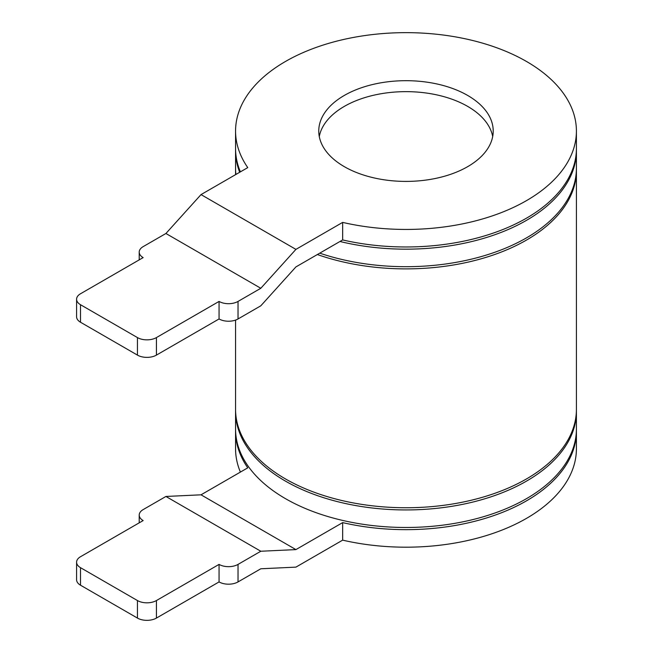 <?xml version="1.0" encoding="UTF-8"?>
<svg xmlns="http://www.w3.org/2000/svg" width="653" height="653" viewBox="0 0 653 653"><rect width="100%" height="100%" fill="white"/><g stroke="black" fill="none" stroke-linecap="round" stroke-linejoin="round"><path stroke-width="0.98" d="M576.411 431.266L576.411 448.799A170.425 98.399 180 0 1 342.654 540.145L342.654 522.612A170.425 98.399 0 0 0 576.411 431.266A170.425 98.399 0 0 0 576.403 430.172M240.402 472.086A170.425 98.399 180 0 1 235.562 448.799L235.562 431.266A170.425 98.399 0 0 0 247.765 467.834L201.026 494.819L295.915 549.597L260.808 551.246L238.035 564.396L238.035 581.921L260.808 568.771L295.915 567.13L342.654 540.145M235.57 430.172A170.425 98.399 0 0 0 235.562 431.266M342.654 522.612L295.915 549.597M201.026 494.819L165.919 496.46L143.146 509.609A13.419 7.746 0 0 0 139.211 515.086A13.419 7.746 0 0 0 143.146 520.563L80.515 556.723A13.419 7.746 0 0 0 76.589 562.2A13.419 7.746 0 0 0 80.515 567.677L137.448 600.548A13.419 7.746 0 0 0 156.426 600.548L219.057 564.396A13.419 7.746 0 0 0 238.035 564.396M219.057 564.396L219.057 581.921A13.419 7.746 180 0 0 238.035 581.921M80.515 567.677L80.515 585.21A13.419 7.746 180 0 1 76.589 579.733L76.589 562.2M80.515 585.21L137.448 618.081L137.448 600.548M219.057 581.921L156.426 618.081A13.419 7.746 180 0 1 137.448 618.081M165.919 496.46L260.808 551.246M342.654 239.929L342.654 222.395A170.425 98.399 0 0 0 576.411 131.049A170.425 98.399 0 0 0 405.986 32.65A170.425 98.399 0 0 0 235.562 131.049A170.425 98.399 0 0 0 247.765 167.609L201.026 194.594L295.915 249.381L260.808 288.275L238.035 301.425L238.035 318.958L260.808 305.808L295.915 266.914L342.654 239.929A170.425 98.399 180 0 0 576.411 148.574L576.411 131.049M240.402 171.861A170.425 98.399 180 0 1 235.562 148.574L235.562 131.049M342.654 222.395L295.915 249.381M344.311 166.654A87.224 50.363 0 0 0 439.371 177.575A87.224 50.363 0 0 0 493.211 131.049A87.224 50.363 0 0 0 467.662 95.436A87.224 50.363 0 0 0 372.61 84.523A87.224 50.363 0 0 0 318.762 131.049A87.224 50.363 0 0 0 344.311 166.654M492.697 136.526A87.224 50.363 0 0 0 467.662 106.39A87.224 50.363 0 0 0 377.05 94.497A87.224 50.363 0 0 0 319.276 136.526M201.026 194.594L165.919 233.488L143.146 246.638A13.419 7.746 0 0 0 139.211 252.115A13.419 7.746 0 0 0 143.146 257.6L80.515 293.752A13.419 7.746 0 0 0 76.589 299.229A13.419 7.746 0 0 0 80.515 304.714L137.448 337.585A13.419 7.746 0 0 0 156.426 337.585L219.057 301.425A13.419 7.746 0 0 0 238.035 301.425M219.057 301.425L219.057 318.958A13.419 7.746 180 0 0 238.035 318.958M80.515 304.714L80.515 322.239A13.419 7.746 180 0 1 76.589 316.762L76.589 299.229M80.515 322.239L137.448 355.11L137.448 337.585M219.057 318.958L156.426 355.11A13.419 7.746 180 0 1 137.448 355.11M165.919 233.488L260.808 288.275M317.358 254.531A170.425 98.399 0 0 0 489.472 256.27A170.425 98.399 0 0 0 576.411 170.49A170.425 98.399 0 0 0 576.403 169.396M576.411 170.49L576.411 409.349A170.425 98.399 180 0 1 471.205 500.255A170.425 98.399 180 0 1 285.475 478.927A170.425 98.399 180 0 1 235.562 409.349L235.562 320.084M235.57 169.396A170.425 98.399 0 0 0 235.562 170.49A170.425 98.399 0 0 0 235.709 174.571M576.411 411.545L576.411 429.078A170.425 98.399 180 0 1 471.205 519.984A170.425 98.399 180 0 1 285.475 498.655A170.425 98.399 180 0 1 235.562 429.078L235.562 411.545A170.425 98.399 0 0 0 285.475 481.122A170.425 98.399 0 0 0 471.205 502.451A170.425 98.399 0 0 0 576.411 411.545A170.425 98.399 0 0 0 576.403 410.451M235.57 410.451A170.425 98.399 0 0 0 235.562 411.545M339.96 241.479A170.425 98.399 0 0 0 576.411 150.77A170.425 98.399 0 0 0 576.403 149.676M576.411 150.77L576.411 168.303A170.425 98.399 180 0 1 490.681 253.682A170.425 98.399 180 0 1 319.733 253.16M235.896 174.465A170.425 98.399 180 0 1 235.562 168.303L235.562 150.77A170.425 98.399 0 0 0 239.684 172.278M235.57 149.676A170.425 98.399 0 0 0 235.562 150.77M156.426 618.081L156.426 600.548M156.426 355.11L156.426 337.585M139.211 522.833L139.211 515.086M139.211 259.87L139.211 252.115M235.562 174.653L235.562 170.49"/></g></svg>

